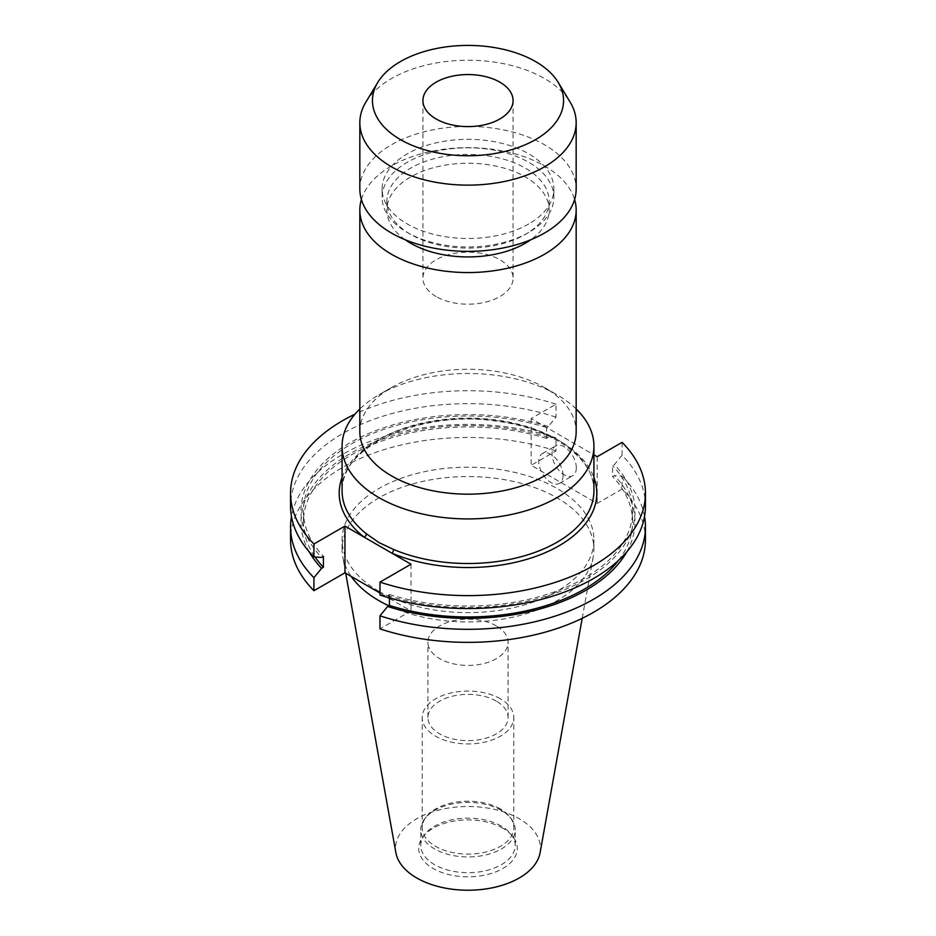 <?xml version="1.0" encoding="UTF-8"?>
<svg xmlns="http://www.w3.org/2000/svg" width="936" height="936" viewBox="0 0 936 936"><rect width="100%" height="100%" fill="white"/><g stroke="black" fill="none" stroke-linecap="round" stroke-linejoin="round"><path stroke-width="0.7" stroke-dasharray="4.68 3.51" d="M436.129 296.56A45.068 26.021 180 0 1 422.932 278.167A45.068 26.021 180 0 1 450.754 254.124A45.068 26.021 180 0 1 499.871 259.763A45.068 26.021 180 0 1 513.068 278.167A45.068 26.021 180 0 1 485.246 302.211A45.068 26.021 180 0 1 436.129 296.56M365.882 102.082A108.166 62.455 180 0 1 391.517 78.519A108.166 62.455 180 0 1 570.118 102.082M359.834 188.896A108.166 62.455 180 0 1 391.517 144.741A108.166 62.455 180 0 1 509.395 131.204A108.166 62.455 180 0 1 576.166 188.896M528.735 223.961A85.89 49.585 180 0 1 435.135 234.714A85.89 49.585 180 0 1 382.11 188.896A85.89 49.585 180 0 1 407.265 153.843A85.89 49.585 180 0 1 500.865 143.091A85.89 49.585 180 0 1 553.89 188.896A85.89 49.585 180 0 1 528.735 223.961M528.735 232.444A85.89 49.585 180 0 1 407.265 232.444A85.89 49.585 180 0 1 382.11 197.379A85.89 49.585 180 0 1 407.265 162.314A85.89 49.585 180 0 1 500.865 151.562A85.89 49.585 180 0 1 553.89 197.379A85.89 49.585 180 0 1 528.735 232.444L525.365 234.386A81.128 46.835 180 0 1 410.635 234.386A81.128 46.835 180 0 1 386.872 201.263A81.128 46.835 180 0 1 410.635 168.141A81.128 46.835 180 0 1 499.052 157.997A81.128 46.835 180 0 1 549.128 201.263A81.128 46.835 180 0 1 525.365 234.386L528.735 232.444M405.194 239.745A81.128 46.835 180 0 1 386.872 210.097A81.128 46.835 180 0 1 410.635 176.974A81.128 46.835 180 0 1 499.052 166.819A81.128 46.835 180 0 1 549.128 210.097A81.128 46.835 180 0 1 530.806 239.745M361.401 199.497A108.166 62.455 180 0 1 391.517 165.941A108.166 62.455 180 0 1 500.737 150.579A108.166 62.455 180 0 1 574.599 199.497M359.834 431.707A108.166 62.455 180 0 1 391.505 387.551A108.166 62.455 180 0 1 391.517 387.551L378.951 394.805A125.927 72.704 0 0 0 359.834 408.985M576.307 467.825A17.176 9.91 60 0 1 572.75 475.687A17.176 9.91 60 0 1 559.517 471.089A17.176 9.91 60 0 1 552.029 453.808A17.176 9.91 60 0 1 555.586 445.945A17.176 9.91 60 0 1 568.819 450.544A17.176 9.91 60 0 1 576.307 467.825M563.051 475.476A17.176 9.91 60 0 1 559.494 483.339A17.176 9.91 60 0 1 546.261 478.741A17.176 9.91 60 0 1 538.773 461.46A17.176 9.91 60 0 1 542.33 453.597A17.176 9.91 60 0 1 555.563 458.195A17.176 9.91 60 0 1 563.051 475.476M576.166 408.985A125.927 72.704 0 0 0 557.049 394.805L557.049 394.805A125.927 72.704 0 0 0 378.951 394.805L391.505 387.551M496.337 625.927A40.072 23.131 0 0 0 452.661 620.907A40.072 23.131 0 0 0 427.927 642.283A40.072 23.131 0 0 0 439.663 658.64A40.072 23.131 0 0 0 483.339 663.659A40.072 23.131 0 0 0 508.072 642.283A40.072 23.131 0 0 0 496.337 625.927M496.337 701.146A40.072 23.131 0 0 0 452.661 696.138A40.072 23.131 0 0 0 427.927 717.502A40.072 23.131 0 0 0 439.663 733.859A40.072 23.131 0 0 0 483.339 738.878A40.072 23.131 0 0 0 508.072 717.502A40.072 23.131 0 0 0 496.337 701.146M500.386 698.806A45.794 26.442 0 0 0 450.473 693.085A45.794 26.442 0 0 0 422.206 717.502A45.794 26.442 0 0 0 435.614 736.199A45.794 26.442 0 0 0 485.527 741.932A45.794 26.442 0 0 0 513.794 717.502A45.794 26.442 0 0 0 500.386 698.806M500.386 808.973A45.794 26.442 0 0 0 426.196 816.871A45.794 26.442 0 0 0 422.206 827.67A45.794 26.442 0 0 0 435.614 846.366A45.794 26.442 0 0 0 485.527 852.088A45.794 26.442 0 0 0 513.794 827.67A45.794 26.442 0 0 0 509.804 816.871A45.794 26.442 0 0 0 500.386 808.973M501.38 810.4A47.209 27.261 0 0 0 424.897 818.544A47.209 27.261 0 0 0 420.79 829.67A47.209 27.261 0 0 0 434.62 848.952A47.209 27.261 0 0 0 486.065 854.86A47.209 27.261 0 0 0 515.21 829.67A47.209 27.261 0 0 0 511.103 818.544A47.209 27.261 0 0 0 501.38 810.4M501.38 826.149A47.209 27.261 0 0 0 424.897 834.292A47.209 27.261 0 0 0 420.79 845.43A47.209 27.261 0 0 0 434.62 864.7A47.209 27.261 0 0 0 486.065 870.609A47.209 27.261 0 0 0 515.21 845.43A47.209 27.261 0 0 0 511.103 834.292A47.209 27.261 0 0 0 501.38 826.149M502.854 828.243A49.292 28.454 0 0 0 423.002 836.749A49.292 28.454 0 0 0 433.146 868.491A49.292 28.454 0 0 0 495.951 871.814A49.292 28.454 0 0 0 512.998 836.749A49.292 28.454 0 0 0 502.854 828.243M540.119 852.684A72.505 41.863 0 0 0 519.269 818.766A72.505 41.863 0 0 0 436.831 810.576A72.505 41.863 0 0 0 395.881 852.684M388.838 605.791A125.927 72.704 0 0 0 516.321 616.391A125.927 72.704 0 0 0 593.26 556.745A125.927 72.704 0 0 0 593.927 549.256A125.927 72.704 0 0 0 557.049 497.847A125.927 72.704 0 0 0 419.808 482.087A125.927 72.704 0 0 0 342.073 549.256A125.927 72.704 0 0 0 342.74 556.745A125.927 72.704 0 0 0 351.175 576.4M378.951 591.318A125.927 72.704 0 0 0 516.192 607.078A125.927 72.704 0 0 0 593.927 539.908A125.927 72.704 0 0 0 557.049 488.498A125.927 72.704 0 0 0 419.808 472.738A125.927 72.704 0 0 0 342.073 539.908A125.927 72.704 0 0 0 378.951 591.318M645.442 539.908A177.442 102.445 0 0 0 622.077 489.083L597.191 503.451L531.145 465.309L556.019 450.953L556.019 437.908L548.367 437.416L546.565 438.457L546.565 427.518L548.367 426.488L556.019 417.152L556.019 404.212L531.145 418.579L593.927 454.826M556.019 404.212A177.442 102.445 0 0 0 354.92 414.215M556.019 417.152A177.442 102.445 0 0 0 290.558 506.107M645.442 506.107A177.442 102.445 0 0 0 622.077 455.282L614.414 464.619L612.612 465.66L612.612 476.599L614.414 475.558L622.077 476.05L622.077 489.083M622.077 442.354L622.077 455.282M548.367 426.488A167.029 96.431 0 0 0 349.9 442.833A167.029 96.431 0 0 0 321.586 557.411M389.435 597.964L389.435 594.512L387.633 595.553L379.981 595.062M387.633 595.553A167.029 96.431 0 0 0 586.1 579.208A167.029 96.431 0 0 0 614.414 464.619M546.565 427.518A164.584 95.016 0 0 0 303.416 511.021A164.584 95.016 0 0 0 323.388 556.37M389.435 594.512A164.584 95.016 0 0 0 632.584 511.021A164.584 95.016 0 0 0 612.612 465.66M546.565 438.457A164.584 95.016 0 0 0 303.416 521.949A164.584 95.016 0 0 0 315.022 556.99M618.579 560.301A164.584 95.016 0 0 0 632.584 521.949A164.584 95.016 0 0 0 612.612 476.599M548.367 437.416A167.029 96.431 0 0 0 361.471 447.677A167.029 96.431 0 0 0 309.161 551.772M626.839 551.772A167.029 96.431 0 0 0 614.414 475.558M556.019 437.908A177.442 102.445 0 0 0 291.47 516.485M644.53 516.485A177.442 102.445 0 0 0 622.077 476.05M556.019 450.953A177.442 102.445 0 0 0 290.558 539.908M379.981 593.026L387.609 597.437M389.435 598.49L411.009 610.939L379.981 628.863M531.145 418.579L531.145 465.309M597.191 456.709L597.191 503.451M411.009 564.209L411.009 610.939M391.517 387.551A108.166 62.455 180 0 1 544.495 387.551A108.166 62.455 180 0 1 576.166 431.707M593.927 490.815A125.927 72.704 0 0 0 557.049 439.405A125.927 72.704 0 0 0 419.808 423.645A125.927 72.704 0 0 0 342.073 490.815C338.715 447.42 421.563 408.88 497.929 421.387C553.585 428.536 595.167 459.716 593.927 490.815M342.073 477.524A128.817 74.365 180 0 1 468 418.801A128.817 74.365 180 0 1 593.927 477.524M422.932 100.585L422.932 278.167M382.11 188.896L382.11 197.379M410.635 234.386L407.265 232.444M386.872 201.263L386.872 210.097M559.494 483.339L572.75 475.687M427.927 717.502L427.927 642.283M422.206 827.67L422.206 717.502M426.196 816.871L424.897 818.544M420.79 845.43L420.79 829.67M424.897 834.292L423.002 836.749M582.204 618.31L593.26 556.745M593.927 549.256L593.927 539.908M303.416 521.949L303.416 511.021M632.584 521.949L632.584 511.021M342.073 549.256L342.073 539.908M345.7 573.241L342.74 556.745M511.103 834.292L512.998 836.749M515.21 845.43L515.21 829.67M509.804 816.871L511.103 818.544M513.794 827.67L513.794 717.502M508.072 717.502L508.072 642.283M542.33 453.597L555.586 445.945M544.495 387.551L557.049 394.805M549.128 201.263L549.128 210.097M553.89 188.896L553.89 197.379M513.068 100.585L513.068 278.167"/><path stroke-width="1.4" d="M436.129 118.977A45.068 26.021 180 0 1 422.932 100.585A45.068 26.021 180 0 1 450.754 76.541A45.068 26.021 180 0 1 499.871 82.181A45.068 26.021 180 0 1 513.068 100.585A45.068 26.021 180 0 1 485.246 124.617A45.068 26.021 180 0 1 436.129 118.977M535.567 139.593A95.554 55.165 180 0 1 417.187 147.303A95.554 55.165 180 0 1 377.793 82.391A95.554 55.165 180 0 1 400.432 61.565A95.554 55.165 180 0 1 558.207 82.391A95.554 55.165 180 0 1 535.567 139.593M558.207 82.391L570.118 102.082A108.166 62.455 180 0 1 576.166 122.674A108.166 62.455 180 0 1 544.483 166.842A108.166 62.455 180 0 1 426.605 180.379A108.166 62.455 180 0 1 359.834 122.674A108.166 62.455 180 0 1 365.882 102.082L377.793 82.391M576.166 122.674L576.166 188.896A108.166 62.455 180 0 1 544.483 233.064A108.166 62.455 180 0 1 426.605 246.601A108.166 62.455 180 0 1 359.834 188.896L359.834 122.674M530.806 239.745A81.128 46.835 180 0 1 525.365 243.22A81.128 46.835 180 0 1 405.194 239.745M574.599 199.497A108.166 62.455 180 0 1 576.166 210.097A108.166 62.455 180 0 1 544.483 254.253A108.166 62.455 180 0 1 426.605 267.801A108.166 62.455 180 0 1 359.834 210.097A108.166 62.455 180 0 1 361.401 199.497M576.166 210.097L576.166 431.707A108.166 62.455 180 0 1 544.483 475.874A108.166 62.455 180 0 1 426.605 489.411A108.166 62.455 180 0 1 359.834 431.707L359.834 210.097M359.834 408.985A125.927 72.704 0 0 0 342.073 446.215A125.927 72.704 0 0 0 378.951 497.624A125.927 72.704 0 0 0 557.049 497.624A125.927 72.704 0 0 0 593.927 446.215A125.927 72.704 0 0 0 576.166 408.985M342.073 446.215L342.073 490.815A125.927 72.704 0 0 0 366.397 533.766L378.951 542.576L393.6 549.467A125.927 72.704 0 0 0 524.956 555.656A125.927 72.704 0 0 0 593.927 490.815L593.927 446.215M345.7 573.241L395.881 852.684A72.505 41.863 0 0 0 416.731 877.968A72.505 41.863 0 0 0 492.254 887.819A72.505 41.863 0 0 0 540.119 852.684L582.204 618.31M351.175 576.4A125.927 72.704 0 0 0 378.951 600.666A125.927 72.704 0 0 0 388.838 605.791M379.981 582.122A177.442 102.445 0 0 0 645.442 493.167L645.442 506.107A177.442 102.445 0 0 1 379.981 595.062L379.981 582.122L411.009 564.209L344.951 526.067L313.923 543.991L313.923 556.92L321.586 557.411L323.388 556.37L323.388 567.31L321.586 568.351L313.923 577.688L313.923 590.721L344.951 572.809L379.981 593.026M645.442 493.167A177.442 102.445 0 0 0 622.077 442.354L597.191 456.709L593.927 454.826M354.92 414.215A177.442 102.445 0 0 0 290.558 493.167A177.442 102.445 0 0 0 313.923 543.991M290.558 493.167L290.558 506.107A177.442 102.445 0 0 0 313.923 556.92M315.022 556.99A164.584 95.016 0 0 0 323.388 567.31M379.981 615.818A177.442 102.445 0 0 0 645.442 526.863L645.442 539.908A177.442 102.445 0 0 1 379.981 628.863L379.981 615.818L387.633 606.493L389.435 605.452L389.435 597.964M389.435 605.452A164.584 95.016 0 0 0 618.579 560.301M309.161 551.772A167.029 96.431 0 0 0 321.586 568.351M387.633 606.493A167.029 96.431 0 0 0 626.839 551.772M291.47 516.485A177.442 102.445 0 0 0 290.558 526.863A177.442 102.445 0 0 0 313.923 577.688M645.442 526.863A177.442 102.445 0 0 0 644.53 516.485M290.558 526.863L290.558 539.908A177.442 102.445 0 0 0 313.923 590.721M387.609 597.437L389.435 598.49M344.951 526.067L344.951 572.809M366.397 533.766A2.89 1.895 -51.7 0 1 364.069 537.112A128.817 74.365 180 0 1 342.073 477.524M593.927 477.524A128.817 74.365 180 0 1 538.095 555.563A128.817 74.365 180 0 1 391.891 553.164A2.89 1.392 112.9 0 0 393.6 549.467"/></g></svg>
